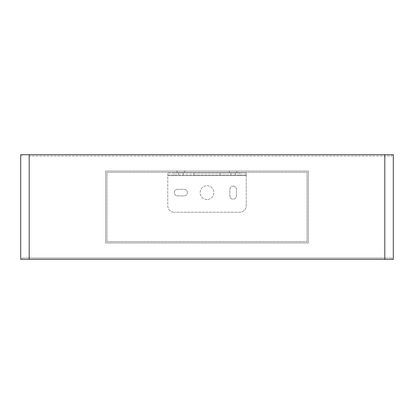 <?xml version="1.0" encoding="UTF-8"?>
<svg xmlns="http://www.w3.org/2000/svg" width="414" height="414" viewBox="0 0 414 414"><rect width="100%" height="100%" fill="white"/><g stroke="black" fill="none" stroke-linecap="round" stroke-linejoin="round"><path stroke-width="0.31" stroke-dasharray="2.07 1.55" d="M393.3 259.293L20.7 259.293M29.197 259.293L29.197 257.989L384.803 257.989L22.009 257.989L29.197 257.989L29.197 259.293L22.009 259.293L391.991 259.293L29.197 259.293L29.197 154.707L20.7 154.707M393.3 154.707L22.009 154.707L384.803 154.707L29.197 154.707L29.197 156.011L384.803 156.011L29.197 156.011L29.197 154.707M384.803 154.707L384.803 156.011L391.991 156.011L384.803 156.011L384.803 154.707L391.991 154.707L384.803 154.707L384.803 259.293L384.803 257.989L391.991 257.989L384.803 257.989L384.803 259.293M180.851 171.049L185.244 171.049L180.851 171.049M180.851 172.353L183.94 172.353L180.851 172.353M233.149 171.049L228.756 171.049L233.149 171.049M233.149 172.353L230.06 172.353L233.149 172.353M105.679 242.951L105.679 171.049L308.321 171.049L308.321 242.951L105.679 242.951L105.679 171.049L308.321 171.049L308.321 242.951L105.679 242.951M106.988 241.647L106.988 172.353L307.012 172.353L307.012 241.647L106.988 241.647L106.988 172.353L307.012 172.353L307.012 241.647L106.988 241.647M207 199.481A6.862 6.862 0 0 1 200.138 192.619A6.862 6.862 0 0 1 207 185.757A6.862 6.862 0 0 1 213.862 192.619A6.862 6.862 0 0 1 207 199.481A6.862 6.862 0 0 1 200.138 192.619A6.862 6.862 0 0 1 207 185.757A6.862 6.862 0 0 1 213.862 192.619A6.862 6.862 0 0 1 207 199.481M233.149 186.083A3.271 3.271 0 0 1 236.415 189.348L236.415 195.889A3.271 3.271 0 0 1 233.149 199.155A3.271 3.271 0 0 1 229.879 195.889L229.879 189.348A3.271 3.271 0 0 1 233.149 186.083A3.271 3.271 0 0 1 236.415 189.348L236.415 195.889A3.271 3.271 0 0 1 233.149 199.155A3.271 3.271 0 0 1 229.879 195.889L229.879 189.348A3.271 3.271 0 0 1 233.149 186.083M180.851 173.011L178.563 173.011L180.851 173.011M180.851 174.972L178.563 174.972L180.851 174.972M233.149 173.011L235.437 173.011L233.149 173.011M233.149 174.972L235.437 174.972L233.149 174.972M239.685 173.011L246.221 173.011L246.221 175.624L246.221 173.011L246.221 174.972L239.685 174.972L239.685 173.011L193.928 173.011L193.928 174.972L167.779 174.972L167.779 205.691A6.536 6.536 0 0 0 174.315 212.232A6.536 6.536 0 0 1 167.779 205.691L167.779 173.011L167.779 174.972L167.779 173.011L174.315 173.011L174.315 174.972M239.685 174.972L193.928 174.972L193.928 173.011L174.315 173.011M246.221 175.624L246.221 205.691A6.536 6.536 0 0 1 239.685 212.232L174.315 212.232L239.685 212.232A6.536 6.536 0 0 0 246.221 205.691L246.221 175.624L167.779 175.624L246.221 175.624M177.585 189.348L184.121 189.348A3.271 3.271 0 0 1 187.392 192.619A3.271 3.271 0 0 1 184.121 195.889L177.585 195.889A3.271 3.271 0 0 1 174.315 192.619A3.271 3.271 0 0 1 177.585 189.348L184.121 189.348A3.271 3.271 0 0 1 187.392 192.619A3.271 3.271 0 0 1 184.121 195.889L177.585 195.889A3.271 3.271 0 0 1 174.315 192.619A3.271 3.271 0 0 1 177.585 189.348M246.221 173.011L167.779 173.011M220.072 174.972L220.072 173.011L220.072 174.972M246.221 174.972L167.779 174.972M22.009 156.011L22.009 154.707M391.991 156.011L391.991 154.707M22.009 257.989L22.009 259.293M391.991 257.989L391.991 259.293M177.766 172.353L176.462 171.049M230.06 172.353L228.756 171.049M236.234 172.353L237.538 171.049M183.94 172.353L185.244 171.049M178.563 174.972L178.563 173.011M230.862 174.972L230.862 173.011M235.437 174.972L235.437 173.011M183.138 174.972L183.138 173.011"/><path stroke-width="0.62" d="M384.803 154.707L20.7 154.707L20.7 259.293L393.3 259.293L393.3 154.707L384.803 154.707L384.803 259.293M29.197 154.707L29.197 259.293"/></g></svg>
